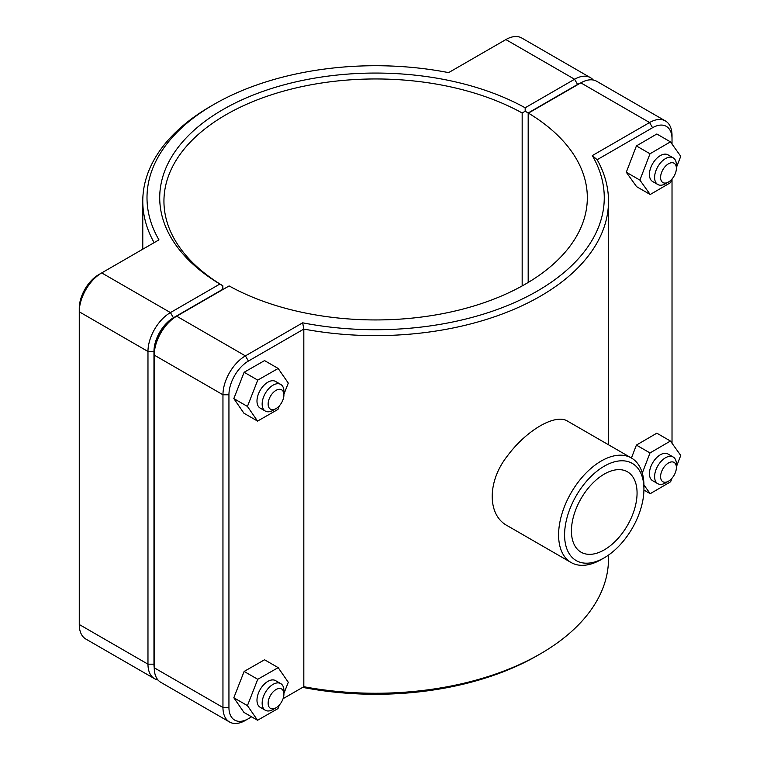 <?xml version="1.0" encoding="UTF-8"?>
<svg xmlns="http://www.w3.org/2000/svg" width="760" height="760" viewBox="0 0 760 760"><rect width="100%" height="100%" fill="white"/><g stroke="black" fill="none" stroke-linecap="round" stroke-linejoin="round"><path stroke-width="1.14" d="M608.503 555.085L608.503 558.818A232.864 134.444 180 0 1 540.303 653.885A232.864 134.444 180 0 1 303.82 686.707L283.081 698.678M302.67 322.82L303.82 329.07A232.864 134.444 0 0 0 608.503 201.181A232.864 134.444 0 0 0 597.151 159.714L652.564 127.727A27.521 15.884 -60 0 1 672.02 138.957L672.02 135.498A31.758 18.335 120 0 0 665.447 120.963A31.758 18.335 120 0 0 649.572 122.541L592.306 155.6A228.627 131.993 180 0 1 537.301 291.061A228.627 131.993 180 0 1 302.67 322.82L245.404 355.88A31.758 18.335 120 0 0 222.956 394.772L222.956 707.465A31.758 18.335 120 0 0 229.53 722A31.758 18.335 120 0 0 245.404 720.423L248.406 718.703A27.521 15.884 -60 0 1 228.94 707.465L228.94 394.772A27.521 15.884 -60 0 1 248.406 361.066L303.82 329.07L303.82 686.707L302.67 687.372A228.627 131.993 0 0 0 537.301 655.614L540.303 653.885M571.092 562.514A60.334 34.837 120 0 1 571.092 492.841A60.334 34.837 120 0 1 631.427 458.005L567.672 421.202C555.712 413.193 526.5 430.055 507.338 456.038C487.169 481.441 487.179 515.166 507.338 525.711L571.092 562.514A60.334 34.837 120 0 0 601.264 559.521L604.257 557.802A56.107 32.395 -60 0 1 564.585 534.897A56.107 32.395 -60 0 1 604.257 466.184A56.107 32.395 -60 0 1 643.929 489.089L643.929 485.63A60.334 34.837 120 0 0 631.427 458.005L636.405 445.094L650.009 452.95L642.285 473.052M276.022 408.595L273.03 410.324A15.399 8.892 -60 0 1 265.335 411.084A15.399 8.892 -60 0 1 265.335 393.309A15.399 8.892 -60 0 1 280.734 384.417A15.399 8.892 -60 0 1 283.917 391.466L283.917 394.924A11.162 6.441 120 0 0 276.022 390.365A11.162 6.441 120 0 0 268.137 404.035A11.162 6.441 120 0 0 276.022 408.595A11.162 6.441 120 0 0 283.917 394.924M280.734 384.417L275.557 381.434A15.399 8.892 120 0 0 260.167 390.327A15.399 8.892 120 0 0 260.167 408.101L265.335 411.084M279.414 405.755L277.979 409.412L257.555 421.087L243.941 413.231L233.823 398.582L244.131 372.267L264.565 360.601L278.169 368.457L288.287 383.097L283.917 394.259M244.131 372.267L257.745 380.123L278.169 368.457M233.823 398.582L247.437 406.438L257.745 380.123M257.555 421.087L247.437 406.438M676.381 168.34L676.381 164.882A15.399 8.892 120 0 0 673.189 157.833A15.399 8.892 120 0 0 661.323 161.965A15.399 8.892 120 0 0 654.607 177.46A15.399 8.892 120 0 0 657.789 184.5A15.399 8.892 120 0 0 665.494 183.739L668.486 182.011A11.162 6.441 -60 0 1 660.592 177.46A11.162 6.441 -60 0 1 668.486 163.789A11.162 6.441 -60 0 1 676.381 168.34A11.162 6.441 -60 0 1 668.486 182.011M657.789 184.5L652.621 181.516A15.399 8.892 -60 0 1 649.429 174.468A15.399 8.892 -60 0 1 656.156 158.973A15.399 8.892 -60 0 1 668.021 154.85L673.189 157.833M650.199 194.512L636.595 186.656L626.288 172.244L636.405 145.92L650.009 153.776L639.892 180.101L650.199 194.512L670.624 182.6L672.001 179.027M626.288 172.244L639.892 180.101M636.405 145.92L656.83 133.998L670.434 141.854L650.009 153.776M676.381 167.637L680.741 156.266L670.434 141.854M276.022 707.778L273.03 709.507A15.399 8.892 -60 0 1 265.335 710.267A15.399 8.892 -60 0 1 265.335 692.493A15.399 8.892 -60 0 1 280.734 683.601A15.399 8.892 -60 0 1 283.917 690.65L283.917 694.108A11.162 6.441 120 0 0 276.022 689.548A11.162 6.441 120 0 0 268.137 703.218A11.162 6.441 120 0 0 276.022 707.778A11.162 6.441 120 0 0 283.917 694.108M280.734 683.601L275.557 680.618A15.399 8.892 120 0 0 260.167 689.51A15.399 8.892 120 0 0 260.167 707.284L265.335 710.267M279.414 704.938L277.979 708.595L257.555 720.261L243.941 712.405L233.823 697.756L244.131 671.441L264.565 659.775L278.169 667.631L288.287 682.281L283.917 693.433M244.131 671.441L257.745 679.297L278.169 667.631M233.823 697.756L247.437 705.622L257.745 679.297M257.555 720.261L247.437 705.622M676.381 467.523L676.381 464.065A15.399 8.892 120 0 0 673.189 457.016A15.399 8.892 120 0 0 661.323 461.139A15.399 8.892 120 0 0 654.607 476.634A15.399 8.892 120 0 0 657.789 483.683A15.399 8.892 120 0 0 665.494 482.923L668.486 481.194A11.162 6.441 -60 0 1 660.592 476.634A11.162 6.441 -60 0 1 668.486 462.963A11.162 6.441 -60 0 1 676.381 467.523A11.162 6.441 -60 0 1 668.486 481.194M657.789 483.683L652.621 480.7A15.399 8.892 -60 0 1 649.429 473.651A15.399 8.892 -60 0 1 656.156 458.156A15.399 8.892 -60 0 1 668.021 454.034L673.189 457.016M636.405 445.094L656.83 433.181L670.434 441.037L650.009 452.95M676.381 466.82L680.741 455.449L670.434 441.037M643.919 490.067L650.199 493.696L670.624 481.783L672.001 478.211M643.919 484.918L650.199 493.696M154.232 667.764A27.521 15.884 -60 0 1 153.966 664.173L153.966 351.481A27.521 15.884 -60 0 1 173.423 317.775L222.822 289.256L222.832 285.798L219.858 284.05L170.43 312.588A31.758 18.335 120 0 0 147.972 351.481L147.972 664.173A31.758 18.335 120 0 0 154.555 678.708A31.758 18.335 120 0 0 157.994 679.981M154.555 678.708L85.832 639.036A31.758 18.335 -60 0 1 79.258 624.501L79.258 311.799A31.758 18.335 -60 0 1 101.707 272.916L158.964 239.856A228.627 131.993 180 0 1 213.968 104.386A228.627 131.993 180 0 1 448.609 72.627L505.865 39.577A31.758 18.335 -60 0 1 521.74 38L590.463 77.672A31.758 18.335 120 0 0 574.589 79.249L525.16 107.787A215.925 124.668 0 0 0 222.956 109.573A215.925 124.668 0 0 0 219.858 284.05M525.16 107.787L525.179 111.236L528.181 112.955L577.581 84.436A27.521 15.884 -60 0 1 580.82 82.878M222.832 285.798L222.851 285.779A211.689 122.218 180 0 1 163.941 201.181A211.689 122.218 180 0 1 292.591 88.758A211.689 122.218 180 0 1 522.167 112.974L525.179 111.236M593.284 80.019A31.758 18.335 120 0 0 590.463 77.672M222.851 289.55L222.851 285.779M522.167 112.974L522.167 285.931M528.181 282.463L528.181 112.955M213.968 104.386L210.976 106.115A232.864 134.444 0 0 0 142.775 201.181A232.864 134.444 0 0 0 154.128 242.649M173.423 317.775L170.43 312.588L101.707 272.916L98.714 274.645A27.521 15.884 120 0 0 79.258 308.341L79.258 311.799L147.972 351.481L153.966 351.481M248.406 361.066L245.404 355.88L176.691 316.198L173.698 317.927A27.521 15.884 120 0 0 154.232 351.633L154.232 355.091A31.758 18.335 -60 0 1 176.691 316.198L229.111 285.931A211.689 122.218 180 0 0 458.688 310.147A211.689 122.218 180 0 0 587.328 197.723A211.689 122.218 180 0 0 528.428 113.126L580.849 82.859A31.758 18.335 -60 0 1 596.723 81.291L665.447 120.963M229.53 722L160.806 682.328A31.758 18.335 -60 0 1 154.232 667.783L154.232 355.091L222.956 394.772L228.94 394.772M528.428 282.321L528.428 113.126M592.306 155.6L597.151 159.714M251.617 716.841L245.404 720.423M672.02 138.957L672.02 144.067M672.02 178.999L672.02 443.251M571.434 530.936A46.417 26.799 -60 0 1 591.698 484.234A46.417 26.799 -60 0 1 627.456 471.798A46.417 26.799 -60 0 1 627.456 525.388A46.417 26.799 -60 0 1 581.048 552.188A46.417 26.799 -60 0 1 571.434 530.936M643.929 489.089A56.107 32.395 -60 0 1 604.257 557.802M153.966 664.173L147.972 664.173L79.258 624.501M505.865 39.577L574.589 79.249L577.581 84.436M98.714 274.645L101.707 272.916L98.714 274.645M580.849 82.859L649.572 122.541L652.564 127.727M228.94 707.465L222.956 707.465L154.232 667.783M608.503 444.771L608.503 201.181M142.775 249.204L142.775 201.181"/></g></svg>
